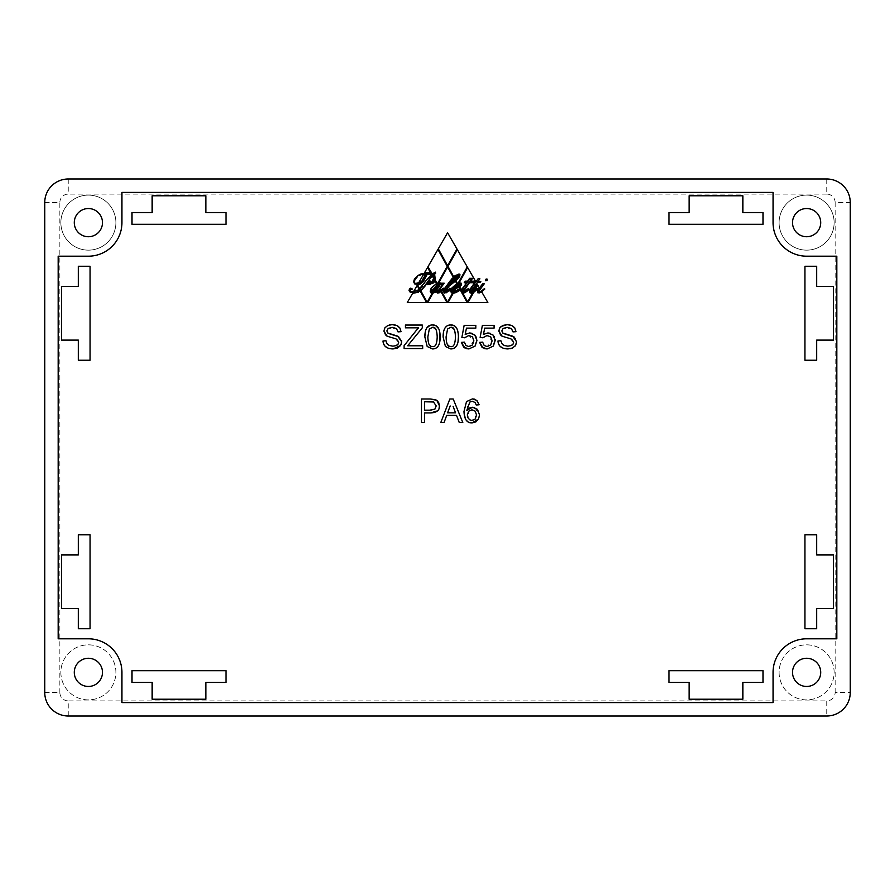 <?xml version="1.0" encoding="UTF-8"?>
<svg xmlns="http://www.w3.org/2000/svg" width="895" height="895" viewBox="0 0 895 895"><rect width="100%" height="100%" fill="white"/><g stroke="black" fill="none" stroke-linecap="round" stroke-linejoin="round"><path stroke-width="0.67" stroke-dasharray="4.47 3.36" d="M475.245 411.197L471.967 409.798L467.291 414.877L469.953 419.956L472.068 420.527L476.532 415.045M469.461 422.462L467.66 421.534M466.071 420.012L463.979 411.499M474.473 399.159L475.871 399.707L479.093 404.764L476.229 404.999L475.133 402.504L472.236 401.273L469.819 402.045L467.671 404.943L466.843 410.391M469.394 408.019L470.412 407.594M474.73 407.594L479.507 414.866L479.25 417.07M479.239 417.07L478.545 418.961M439.769 341.89L438.248 345.917M436.782 347.562L432.531 348.938M436.223 329.908L432.486 327.346L429.32 329.024L427.832 336.956L429.085 344.508M431.032 346.275L432.531 346.578C435.395 347.226 436.95 344.027 437.196 336.956L436.279 330.054M438.617 328.644L439.646 331.407M425.27 332L426.803 327.973M430.081 325.332L432.52 324.963M465.691 345.224L468.89 346.578L473.869 340.827L468.857 335.491L464.583 337.784L461.876 337.426L464.147 325.355L475.827 325.355L475.827 328.118L466.463 328.118L465.187 334.417M471.933 333.287L473.522 334.025M473.522 334.036L474.82 335.077M476.364 337.415L476.923 340.022M466.541 348.658L464.941 348.032M461.361 342.382L464.382 342.136L465.579 345.09M418.591 327.827L405.446 327.827L405.446 325.053L422.306 325.053L422.306 327.827L407.672 345.772L422.675 345.772L422.675 348.547L404.092 348.547L404.092 345.66L416.141 330.624M479.608 342.382L482.629 342.136L484.184 345.47L487.137 346.578L492.116 340.827L487.104 335.491L482.83 337.784L480.123 337.426L482.394 325.355L494.074 325.355L494.074 328.118L484.71 328.118L483.434 334.417M490.18 333.287L492.955 334.976M494.42 336.99L495.125 339.496M484.788 348.658L483.188 348.032M401.027 331.665L398.051 331.888L392.312 327.38L386.886 330.904L387.792 333.007L389.896 333.98M395.098 324.941L395.724 325.109M395.847 325.142L397.671 325.914M387.971 325.4L389.482 324.93M386.013 335.457L385.096 334.562M384.816 334.204L383.888 331.128M394.236 338.321L387.222 336.229M398.074 344.183L398.734 342.17L397.984 340.1M397.872 339.977L395.982 338.858M389.47 345.537L392.894 346.164L397.268 344.989M383.396 343.311L383.015 340.995L385.946 340.738L386.405 342.64M386.931 343.635L388.799 345.235M388.877 348.435L384.447 345.403M401.34 344.083L400.647 345.436M398.667 336.665L401.575 340.469M515.967 331.665L513.003 331.888L507.252 327.38L501.826 330.904L502.744 333.007L504.847 333.98M514.144 337.012L515.039 337.773M515.296 338.053L516.672 341.901M515.207 345.985L512.511 348.021M512.276 348.121L510.821 348.614M503.818 348.435L499.388 345.403M498.347 343.311L497.956 340.995L500.898 340.738L502.845 344.664M505.048 345.772L507.845 346.164L512.22 344.989M513.014 344.183L513.674 342.17L512.924 340.1M512.813 339.977L510.922 338.858M509.177 338.321L502.173 336.229M500.954 335.457L500.036 334.562M499.768 334.204L498.839 331.128M499.499 328.398L499.846 327.794M500.417 327.055L501.021 326.496M510.038 324.941L510.665 325.109M510.788 325.142L512.622 325.914M458.016 341.89L456.495 345.917M455.029 347.562L450.778 348.938M454.47 329.908L450.733 327.346L447.567 329.024L446.079 336.956L447.332 344.508M449.29 346.275L450.778 346.578C453.642 347.226 455.197 344.027 455.443 336.956L454.537 330.054M454.089 325.724L456.92 328.756M457.233 329.45L458.419 336.956M443.517 331.967L445.039 327.995M446.515 326.328L448.003 325.456M435.037 408.959L436.201 405.894L433.504 401.989L424.588 401.777L424.588 410.167L434.534 409.351M430.618 412.942L424.588 412.942L424.588 422.496L421.467 422.496L421.467 399.002L430.327 399.002M435.865 399.785L436.816 400.322M439.109 408.053L437.51 410.872M456.528 415.381L446.683 415.381L444.099 422.496L440.81 422.496L449.838 399.002L453.194 399.002L462.793 422.496L459.247 422.496L456.528 415.381M450.174 405.961L447.578 412.852L455.566 412.852L453.094 406.341M88.381 638.806A33.562 33.562 0 0 1 121.944 672.369L121.944 702.575L773.056 702.575L773.056 672.369A33.562 33.562 0 0 1 806.619 638.806L836.825 638.806L836.825 256.194L806.619 256.194A33.562 33.562 0 0 1 773.056 222.631L773.056 192.425L121.944 192.425L121.944 222.631A33.562 33.562 0 0 1 88.381 256.194L58.175 256.194L58.175 638.806L88.381 638.806M90.059 360.237L78.312 360.237L78.312 340.1L61.531 340.1L61.531 286.4L78.312 286.4L78.312 266.262L90.059 266.262L90.059 360.237M816.687 360.237L804.941 360.237L804.941 266.262L816.687 266.262L816.687 286.4L833.469 286.4L833.469 340.1L816.687 340.1L816.687 360.237M742.85 212.562L762.987 212.562L762.987 224.309L669.012 224.309L669.012 212.562L689.15 212.562L689.15 195.781L742.85 195.781L742.85 212.562M762.987 682.438L742.85 682.438L742.85 699.219L689.15 699.219L689.15 682.438L669.012 682.438L669.012 670.691L762.987 670.691L762.987 682.438M78.312 534.762L90.059 534.762L90.059 628.737L78.312 628.737L78.312 608.6L61.531 608.6L61.531 554.9L78.312 554.9L78.312 534.762M804.941 534.762L816.687 534.762L816.687 554.9L833.469 554.9L833.469 608.6L816.687 608.6L816.687 628.737L804.941 628.737L804.941 534.762M132.012 212.562L152.15 212.562L152.15 195.781L205.85 195.781L205.85 212.562L225.987 212.562L225.987 224.309L132.012 224.309L132.012 212.562M152.15 682.438L132.012 682.438L132.012 670.691L225.987 670.691L225.987 682.438L205.85 682.438L205.85 699.219L152.15 699.219L152.15 682.438M432.9 273.59L431.368 272.997L427.933 266.788L437.935 249.448L447.243 266.341L437.901 283.033M437.051 283.323L435.238 280.034M435.037 276.141L434.399 274.474M435.339 273.859L435.496 272.158L434.858 272.472M447.612 265.681L438.304 248.821L447.589 232.722L456.987 249.011L447.612 265.681M458.318 273.803L453.787 276.835L447.981 266.341L457.356 249.638L467.257 266.9L458.24 283.044M457.379 283.357L455.902 280.672M459.191 277.137L459.84 275.996M459.683 274.083L458.844 273.758M461.473 290.774L460.746 288.268M460.052 288.19L459.348 286.915M460.433 286.109L461.417 284.856M461.037 283.077L459.079 282.854L467.626 267.527L475.502 281.175L473.578 281.175L472.448 282.73L474.641 282.73L471.285 287.44M471.184 293.347L472.605 293.012L467.604 301.939L462.883 293.336M462.916 293.347L465.747 292.24M466.664 291.546L469.383 288.895L467.984 288.257M467.145 289.051L465.4 290.539M463.174 291.792L469.461 282.73L472.437 282.73L473.578 281.175L470.557 281.175L472.605 278.334L469.606 278.334L467.593 281.175L465.378 281.175L464.236 282.73L466.44 282.73L463.107 287.44M477.952 292.878L477.494 291.636L477.952 292.878L481.857 292.173L487.842 302.532L467.995 302.532L473.679 292.408L477.594 288.895L476.498 287.966L475.782 288.649L477.762 285.102L479.205 287.597M440.821 290.125L440.116 288.861L444.188 283.212L441.09 283.637M440.776 283.223L438.74 282.842L447.612 266.99L453.306 277.293M452.501 278.11L451.46 279.262M444.558 288.637L443.361 288.011M442.421 288.828L441.425 289.644M438.774 290.718L439.714 289.432L440.306 290.506M439.971 290.73L438.259 291.625M461.965 292.967L467.235 302.532L448.037 302.532L453.183 293.37L456.685 292.307L460.287 289.924L461.395 291.938M454.984 288.85L453.385 291.714L452.725 291.602L452.937 290.551L452.725 291.602M436.469 291.3L436.973 292.721L441.078 291.904L446.963 302.532L427.687 302.532L432.956 293.146L434.746 292.441M485.772 279.341L487.283 279.173L487.104 280.594L485.605 280.762L487.104 280.594M420.035 291.345L426.579 302.532L407.292 302.532L412.696 293.18M413.356 293.213L418.345 292.229M458.811 287.25L459.549 288.582L456.17 290.819L454.179 291.591L455.879 288.559M426.96 283.346L427.665 284.688L433.594 282.909M426.96 283.379L427.665 284.688M434.948 280.829L436.469 283.581M430.752 292.699L432.184 293.236L427.139 302.23L420.829 290.808L425.349 285.729M471.486 291.479L476.968 283.704L477.393 284.453L473.119 290.92M443.998 292.732L447.679 292.162L451.147 288.94L449.805 288.212M448.954 289.04L447.276 290.528M446.851 290.864L445.386 291.692M455.421 281.119L456.797 283.614M451.427 292.822L450.722 291.311L452.49 293.314L447.5 302.23L441.593 291.535L444.211 289.298M424.655 272.494L427.564 267.448L430.383 272.695M411.924 288.369L411.98 289.622L409.854 289.846M410.648 291.636L418.2 290.472M419.878 289.018L422.295 286.21M424.051 283.905L425.013 282.518M426.859 280.045L431.177 275.526M432.285 274.653L429.98 273.747L421.914 274.262M415.023 283.312L421.69 281.5L426.233 275.391M425.494 277.383L423.38 280.985M420.974 283.29L414.832 283.995M413.758 282.507L413.624 281.668M418.424 275.179L420.728 274.015M430.271 273.154L432.822 274.206L433.84 273.546M435.059 272.897L435.093 273.467M434.131 274.083L433.415 274.653M432.106 283.67L430.249 284.576M427.933 284.308L427.877 282.149M428.369 283.86L432.397 281.981M432.788 275.078L424.957 285.471M410.19 292.083L409.004 290.327L409.653 288.794M411.98 289.622L410.816 289.7M413.624 291.58L417.148 285.471L419.14 289.074L413.624 291.58M437.219 290.047L434.522 292.027L431.088 292.374L430.629 291.233M431.01 289.421L431.569 288.347M434.299 285.449L436.995 283.86L440.463 283.57M440.832 284.532L443.271 283.681L438.416 290.416L437.901 291.971L440.228 291.121M438.416 290.416L437.823 291.826M440.911 290.64L442.678 289.219M443.081 289.7L441.134 291.289M440.575 291.692L437.823 292.654M478.926 292.117L479.015 291.121L478.926 292.117L481.197 291.289L484.352 288.626L484.833 288.995L481.376 291.949M477.964 291.602L478.31 289.958M479.06 288.615L482.707 283.681L484.329 283.681L479.754 289.991M429.98 281.668L430.54 281.254L429.208 280.471M429.343 279.553L431.726 276.678M432.33 276.085L433.448 278.11M432.8 280.482L432.028 281.69L428.638 283.469L428.828 282.719M452.657 278.636L454.392 276.913M458.341 274.273L459.023 274.25M445.005 292.061L450.14 288.537L447.41 291.781L444.345 292.43L444.009 291.58M462.234 289.902L467.347 282.261L465.165 282.261L465.613 281.634L467.828 281.634L469.841 278.804L471.687 278.804L469.651 281.634L472.661 281.634L469.215 282.261L463.397 290.416M462.894 291.267L462.827 292.139L465.187 291.289M466.082 290.595L467.425 289.432M467.783 289.89L466.06 291.434M465.467 291.859L462.178 292.542L461.842 291.692M422.731 282.428L426.68 275.537L425.293 275.101M424.431 276.958L422.127 280.348M420.471 281.936L419.285 282.719M418.524 283.077L423.615 274.284M429.88 274.206L431.401 274.709L424.633 282.249M423.671 283.637L419.61 288.604L417.652 285.058M419.777 284.52L421.489 283.491M470.412 289.902L475.547 282.261L473.365 282.261L473.824 281.634L476.006 281.634L478.053 278.804L479.899 278.804L477.852 281.634L480.839 281.634L480.402 282.261L477.427 282.261L471.575 290.416M471.005 292.139L471.061 291.267L471.005 292.139L473.399 291.289M474.283 290.595L475.625 289.432M476.039 289.835L474.137 291.513M473.645 291.859L471.072 292.878L470.02 291.692M452.915 292.911L451.192 291.289M451.505 289.499L451.986 288.514M453.452 286.646L457.267 283.905M460.757 283.458L461.104 284.107M460.589 285.315L459.896 285.952M455.835 288.078L454.761 288.414M453.776 292.162L456.383 291.233M457.423 290.64L459.28 289.376M459.549 289.902L457.144 291.513M455.163 279.341L454.66 278.434L458.117 275.358M456.584 285.583L455.219 286.892M450.879 283.57L452.188 282.54M453.273 279.363L449.458 284.655M458.799 274.91L454.884 277.461M452.243 281.477L453.776 279.497M454.224 278.949L454.682 279.788M434.556 291.289L431.961 292.094M435.485 290.64L437.364 288.906M436.782 285.248L435.675 286.199M440.105 284.185L437.454 284.767M457.065 286.445L457.725 285.27L458.061 285.897L457.065 286.445M458.598 285.55L458.251 284.912L459.907 284.297M439.702 284.431L439.098 286.064M438.807 286.489L437.979 284.979L439.68 284.42M435.183 287.329L433.158 291.49L432.151 291.613M433.158 291.49L432.151 291.658M434.176 290.964L437.263 285.471L438.393 287.049M436.189 289.432L435.071 290.36M779.097 672.369A27.521 27.521 0 0 0 820.379 696.198A27.521 27.521 0 0 0 820.379 648.539A27.521 27.521 0 0 0 779.097 672.369A27.521 27.521 0 0 0 820.379 696.198A27.521 27.521 0 0 0 820.379 648.539A27.521 27.521 0 0 0 779.097 672.369M820.715 672.369A14.096 14.096 0 0 0 799.571 660.163A14.096 14.096 0 0 0 799.571 684.574A14.096 14.096 0 0 0 820.715 672.369M102.477 672.369A14.096 14.096 0 0 0 81.333 660.163A14.096 14.096 0 0 0 81.333 684.574A14.096 14.096 0 0 0 102.477 672.369M60.86 672.369A27.521 27.521 0 0 0 102.142 696.198A27.521 27.521 0 0 0 102.142 648.539A27.521 27.521 0 0 0 60.86 672.369A27.521 27.521 0 0 0 102.142 696.198A27.521 27.521 0 0 0 102.142 648.539A27.521 27.521 0 0 0 60.86 672.369M779.097 222.631A27.521 27.521 0 0 1 820.379 198.802A27.521 27.521 0 0 1 820.379 246.461A27.521 27.521 0 0 1 779.097 222.631A27.521 27.521 0 0 0 820.379 246.461A27.521 27.521 0 0 0 820.379 198.802A27.521 27.521 0 0 0 779.097 222.631M820.715 222.631A14.096 14.096 0 0 1 799.571 234.837A14.096 14.096 0 0 1 799.571 210.426A14.096 14.096 0 0 1 820.715 222.631M60.86 222.631A27.521 27.521 0 0 1 102.142 198.802A27.521 27.521 0 0 1 102.142 246.461A27.521 27.521 0 0 1 60.86 222.631A27.521 27.521 0 0 0 102.142 246.461A27.521 27.521 0 0 0 102.142 198.802A27.521 27.521 0 0 0 60.86 222.631M102.477 222.631A14.096 14.096 0 0 1 81.333 234.837A14.096 14.096 0 0 1 81.333 210.426A14.096 14.096 0 0 1 102.477 222.631M826.756 716L68.244 716A23.494 23.494 0 0 1 44.75 692.506L44.75 202.494A23.494 23.494 0 0 1 68.244 179L826.756 179A23.494 23.494 0 0 1 850.25 202.494L850.25 692.506A23.494 23.494 0 0 1 826.756 716L826.756 700.897A8.391 8.391 0 0 0 835.147 692.506L850.25 692.506M68.244 716L68.244 700.897L826.756 700.897M44.75 692.506L59.853 692.506A8.391 8.391 0 0 0 68.244 700.897M44.75 202.494L59.853 202.494L59.853 692.506M835.147 692.506L835.147 202.494L850.25 202.494M68.244 179L68.244 194.103A8.391 8.391 0 0 0 59.853 202.494M835.147 202.494A8.391 8.391 0 0 0 826.756 194.103L826.756 179M826.756 194.103L68.244 194.103"/><path stroke-width="1.34" d="M475.133 402.504L476.229 404.999L479.093 404.764L476.957 400.468L472.415 398.913L466.508 401.598L463.979 411.499C464.292 419.352 467.011 423.145 472.146 422.887L475.927 421.869L478.545 418.961L479.507 414.866L477.471 409.373L472.56 407.247L466.843 410.391L469.819 402.045L472.236 401.273L475.133 402.504M467.291 414.877L468.656 411.197L471.967 409.798L475.245 411.197L476.532 415.045L475.223 419.039L472.068 420.527L469.696 419.8L467.928 417.73L467.291 414.877M476.532 415.045L475.245 411.197M478.545 418.961L472.146 422.887L469.461 422.462M467.66 421.534L466.071 420.012M463.979 411.499L466.508 401.598L472.415 398.913L474.473 399.159M466.843 410.391L469.394 408.019M470.412 407.594L474.73 407.594M432.531 348.938L432.531 348.938C437.621 348.927 440.172 344.933 440.172 336.956C440.094 328.801 437.543 324.795 432.531 324.963C427.418 324.952 424.868 328.946 424.856 336.956L427.195 346.522L432.531 348.938L427.195 346.522L424.856 336.956L425.27 332M439.646 331.407L439.769 341.89M438.248 345.917L436.782 347.562M429.085 344.508L431.032 346.275M432.531 346.578C429.634 347.238 428.078 344.038 427.832 336.956L429.32 329.024L432.486 327.346C435.395 326.686 436.961 329.886 437.196 336.956C436.95 344.027 435.395 347.226 432.531 346.578M432.52 324.963L435.899 325.758M435.954 325.791L438.617 328.644M426.803 327.973L430.081 325.332M468.89 346.578L465.937 345.47L464.382 342.136L461.361 342.382L463.677 347.148L468.913 348.938L475.077 346.096L476.934 340.559L474.82 335.077L469.629 332.951L465.187 334.417L466.463 328.118L475.827 328.118L475.827 325.355L464.147 325.355L461.876 337.426L464.583 337.784L468.857 335.491L472.493 336.923L473.869 340.827L472.437 345L468.89 346.578M465.187 334.417L469.629 332.951L471.933 333.287M474.932 335.189L476.364 337.415M476.923 340.022L475.077 346.096L468.913 348.938L466.541 348.658M464.941 348.032L461.361 342.382M416.141 330.624L404.092 345.66L404.092 348.547L422.675 348.547L422.675 345.772L407.672 345.772L422.306 327.827L422.306 325.053L405.446 325.053L405.446 327.827L418.591 327.827L416.141 330.624L418.591 327.827M487.137 346.578L484.184 345.47L482.629 342.136L479.608 342.382L481.924 347.148L487.16 348.938L493.324 346.096L495.181 340.559L493.067 335.077L487.876 332.951L483.434 334.417L484.71 328.118L494.074 328.118L494.074 325.355L482.394 325.355L480.123 337.426L482.83 337.784L487.104 335.491L490.74 336.923L492.116 340.827L490.684 345L487.137 346.578M483.434 334.417L487.876 332.951L490.18 333.287M492.955 334.976L494.42 336.99M495.125 339.496L493.324 346.096L487.16 348.938L484.788 348.658M483.188 348.032L479.608 342.382M389.482 324.93L392.178 324.639L387.859 325.444L384.906 327.794L383.888 331.128L387.222 336.229L395.982 338.858L398.734 342.17L398.074 344.183L396.037 345.638L392.894 346.164L389.291 345.47L386.931 343.635L385.946 340.738L383.015 340.995C383.317 346.108 386.651 348.759 393.039 348.938L397.559 348.021L400.647 345.436L401.721 341.901L397.738 336.173L387.792 333.007L386.886 330.904L388.184 328.42L392.312 327.38L396.429 328.521L398.051 331.888L401.027 331.665L399.875 327.962L396.798 325.478L392.178 324.639L395.098 324.941M397.671 325.914L399.763 327.805M399.808 327.872L401.027 331.665M383.888 331.128L384.884 327.827M384.895 327.805L387.971 325.4M387.222 336.229L386.013 335.457M395.982 338.858L394.236 338.321M397.268 344.989L398.074 344.183M386.405 342.64L386.931 343.635M388.799 345.235L389.47 345.537M400.647 345.436L393.039 348.938L388.866 348.423M384.447 345.414L383.396 343.311M401.575 340.469L401.34 344.083M389.896 333.98L398.667 336.665M507.845 346.164L504.232 345.47L501.871 343.635L500.898 340.738L497.956 340.995C498.258 346.108 501.603 348.759 507.98 348.938L512.511 348.021L515.598 345.436L516.672 341.901L512.678 336.173L502.744 333.007L501.826 330.904L503.124 328.42L507.252 327.38L511.369 328.521L513.003 331.888L515.967 331.665L514.815 327.962L511.739 325.478L507.129 324.639L502.8 325.444L499.846 327.794L498.839 331.128L502.162 336.229L510.922 338.858L513.674 342.17L513.014 344.183L510.989 345.638L507.845 346.164M504.847 333.98L514.144 337.012M516.672 341.901L515.207 345.985M510.821 348.614L503.807 348.423M499.388 345.414L498.347 343.311M502.845 344.664L505.048 345.772M512.22 344.989L513.014 344.183M510.922 338.858L509.177 338.321M502.173 336.229L500.954 335.457M498.839 331.128L499.499 328.398M499.902 327.715L500.417 327.055M501.021 326.496L507.129 324.639L510.038 324.941M512.622 325.914L514.714 327.805M514.759 327.872L515.967 331.665M450.778 348.938L450.778 348.938C455.868 348.927 458.419 344.933 458.419 336.956C458.341 328.801 455.79 324.795 450.778 324.963C445.665 324.952 443.114 328.946 443.103 336.956L445.442 346.522L450.778 348.938L445.442 346.522L443.103 336.956L443.517 331.967M458.419 336.956L458.016 341.89M456.495 345.917L455.029 347.562M447.332 344.508L449.29 346.275M450.778 346.578C447.88 347.238 446.325 344.038 446.079 336.956L447.567 329.024L450.733 327.346C453.642 326.686 455.208 329.886 455.443 336.956C455.197 344.027 453.642 347.226 450.778 346.578M448.003 325.456L450.778 324.963L454.089 325.724M456.92 328.756L457.233 329.45M445.039 327.995L446.515 326.328M430.327 399.002L421.467 399.002L421.467 422.496L424.588 422.496L424.588 412.942L430.618 412.942C436.872 412.561 439.803 410.178 439.411 405.804L438.695 402.582L436.816 400.322L430.327 399.002L435.865 399.785M424.588 410.167L424.588 401.777L433.504 401.989L436.201 405.894L434.948 409.049L430.652 410.167L424.588 410.167M436.816 400.322L439.411 405.804L439.109 408.053M437.51 410.872L430.618 412.942M446.683 415.381L456.528 415.381L459.247 422.496L462.793 422.496L453.194 399.002L449.838 399.002L440.81 422.496L444.099 422.496L446.683 415.381M453.094 406.341L455.566 412.852L447.578 412.852L450.174 405.961M432.811 273.646L431.368 272.997L432.811 273.646M431.782 273.165L427.933 266.788L437.935 249.448L447.243 266.341L437.901 283.033L437.051 283.323L437.901 283.033M434.467 275.179L435.238 280.034L434.847 275.749M434.858 272.472L432.9 273.59L435.496 272.158L435.574 273.713M458.24 283.044L457.379 283.357L458.24 283.044L467.257 266.9L457.356 249.638L447.981 266.341L453.787 276.835L454.861 275.873M459.84 275.996L455.902 280.672L459.191 277.137M460.064 274.978L459.683 274.083L460.064 274.978M461.059 288.727L460.455 287.854L461.059 288.727M461.417 284.856L460.433 286.109M461.563 284.095L461.037 283.077L459.079 282.854L461.037 283.077L461.563 284.095M465.378 281.175L467.593 281.175L469.606 278.334L472.605 278.334L470.557 281.175L473.578 281.175L472.985 281.992L473.578 281.175L475.502 281.175L467.626 267.527L459.079 282.854M471.184 293.347L469.551 291.714L469.987 289.711L471.285 287.44L469.551 291.714L470.02 292.878L472.605 293.012L471.184 293.347L472.605 293.012L467.604 301.939L462.916 293.347M469.047 289.253L466.664 291.546M465.4 290.539L467.145 289.051M463.196 291.792L464.908 290.92L463.308 291.479L469.461 282.73L472.437 282.73L472.985 281.992M465.232 281.366L464.785 281.992L465.232 281.366M463.107 287.44L461.473 290.774L466.44 282.73L464.236 282.73L464.785 281.992M460.78 289.51L461.294 289.074L461.473 290.774M477.259 289.253L476.498 287.966L477.594 288.895L473.925 292.24M479.205 287.597L477.874 289.779L477.952 292.878L477.874 289.779L479.205 287.597L477.762 285.102L475.782 288.649M478.154 289.208L477.874 289.779M481.633 292.329L477.952 292.878M439.356 282.786L440.407 282.988M451.46 279.262L452.501 278.11M450.778 280.057L444.558 288.637L450.778 280.057M441.425 289.644L442.421 288.828M441.369 283.212L444.188 283.212L440.116 288.861L440.821 290.125M438.83 290.662L439.714 289.432L440.306 290.506M438.427 291.602L438.774 290.718L438.259 291.625L439.971 290.73M460.03 290.114L457.647 291.77M461.854 292.878L467.235 302.532L448.037 302.532L453.183 293.37L456.685 292.307M453.385 291.714L452.725 291.602L452.937 290.551L454.984 288.85L452.937 290.551L452.725 291.602L452.937 290.551L452.725 291.602L453.385 291.714L454.984 288.85M436.469 291.3L436.973 292.721L436.469 291.3L434.746 292.441L436.48 291.68M439.892 292.631L437.51 293.057M486.846 278.949L485.772 279.341L487.283 279.173L487.104 280.594L485.605 280.762L486.097 279.095M487.104 280.594L487.283 279.173L487.104 280.594L485.605 280.762L487.104 280.594L485.605 280.762L485.772 279.341M418.345 292.229L413.356 293.213M456.696 290.528L455.589 291.088M454.604 291.468L458.654 289.253M455.879 288.559L458.811 287.25L455.879 288.559L454.179 291.591M426.714 283.536L425.349 285.729L426.971 283.122L427.665 284.688L426.96 283.379L427.665 284.688L433.594 282.909L434.948 280.829L433.594 282.909M436.469 283.581L431.177 288.089L430.171 291.255L430.752 292.699L430.171 291.255L431.177 288.089L436.469 283.581L434.948 280.829M477.393 284.453L474.305 289.969L471.352 291.792L476.968 283.704L477.393 284.453L476.968 283.704M471.374 291.792L473.119 290.92M447.276 290.528L448.954 289.04M446.851 290.864L445.386 291.692L448.854 286.322L455.421 281.119L448.854 286.322L445.386 291.692L446.851 290.864M443.741 289.734L441.593 291.535L447.5 302.23L452.49 293.314L450.722 291.311L451.427 292.822L450.722 291.311L451.583 288.268L456.797 283.614L451.583 288.268L450.767 291.647M441.593 291.535L442.275 291.009M446.806 292.699L444.021 292.766L444.211 289.298L443.54 291.591L444.558 293.112M450.554 289.566L448.484 291.535M430.484 272.729L424.655 272.494L430.484 272.729L427.564 267.448L424.655 272.494M409.071 290.763L410.704 288.168L412.203 289.051L409.854 289.846L409.72 290.808M410.816 289.7L411.98 289.622M409.653 290.495L410.648 291.636L409.854 289.846M422.295 286.21L419.878 289.018M424.834 282.775L424.241 283.637M431.177 275.526L426.859 280.045M418.882 275.671L421.914 274.262L418.905 275.649M415.135 279.139L414.34 281.724L415.135 279.139L417.517 276.611L414.676 280.001M414.34 281.724L415.023 283.312L414.34 281.724M423.38 280.985L425.718 275.28L425.494 277.383M414.832 283.995L418.625 284.42L422.406 282.093L420.974 283.29M420.728 274.015L417.517 275.794L413.624 281.668L414.598 283.827L413.624 281.668L414.497 278.916L418.424 275.179M431.849 273.68L421.97 273.579L430.965 273.355M433.818 273.568L432.822 274.206M434.131 274.083L435.093 273.467L433.415 274.653L433.941 275.257M430.249 284.576L427.933 284.308L433.247 282.607L435.004 278.121L433.415 274.653L435.004 278.121L432.106 283.67M427.933 284.308L427.43 283.346L427.933 284.308L427.43 283.346L428.112 281.891M427.877 282.149L429.701 281.298L428.448 282.44L428.369 283.86L429.22 281.019L427.43 283.346M432.397 281.981L433.93 277.696L432.788 275.078L433.93 277.696L432.397 281.981L428.369 283.86M421.288 289.857L410.19 292.083C416.589 293.538 421.511 291.334 424.957 285.471L421.321 289.823M411.924 288.369L409.653 288.794L409.004 290.327L409.675 291.725M418.11 289.946L418.826 289.365M434.97 291.77L437.219 290.047L437.275 292.374L437.219 290.047L436.626 290.573M431.211 292.464L433.728 292.419M433.683 285.952L431.569 288.335L430.629 291.233L431.088 292.374L431.01 289.421M431.569 288.335L433.191 286.378M436.301 284.174L435.205 284.8M440.463 283.57L440.855 284.823L440.463 283.57L436.995 283.86M438.472 290.36L443.271 283.681L441.627 283.681L440.855 284.823M442.678 289.219L440.911 290.64M441.134 291.289L444.065 288.794L443.663 288.369L443.081 289.7M480.481 291.77L478.926 292.117L479.754 289.991L479.105 292.195M481.611 291.781L484.833 288.995L484.352 288.626L484.173 289.622M479.026 292.911L478.31 292.575L481.376 291.949L479.418 292.889M479.754 289.991L484.329 283.681L482.707 283.681L479.731 287.687L478.31 289.958L478.31 292.575L479.06 288.615M431.726 276.678L429.343 279.553M428.828 282.719L429.98 281.668L428.638 283.469L432.028 281.69L433.348 278.893M433.258 279.307L432.8 280.482M444.815 292.699L444.009 291.58L445.822 287.429L452.657 278.636M454.392 276.913L459.37 274.429L459.594 275L456.64 279.307L448.518 285.986L445.072 292.117M459.023 274.25L455.566 275.906L451.136 280.359L445.822 287.429L444.009 291.58L444.345 292.43L444.009 291.58M447.869 291.423L449.782 289.689M444.345 292.43L446.65 292.251M462.894 291.267L462.827 292.139L462.894 291.267L462.827 292.139L466.082 290.595M467.425 289.432L468.711 288.94L467.783 289.89M466.06 291.434L468.309 288.593L465.187 291.289M465.467 291.859L462.178 292.542L462.514 289.309M463.23 288.1L461.842 291.692M422.127 280.348L425.438 274.731L426.68 275.537L425.438 274.731L424.431 276.958M419.285 282.719L420.471 281.936M429.88 274.206L423.615 274.284L430.215 274.284M424.633 282.249L431.401 274.709M421.489 283.491L417.652 285.058L419.777 284.52M471.575 290.416L477.427 282.261L480.402 282.261L480.839 281.634L477.852 281.634L479.899 278.804L478.053 278.804L476.006 281.634L473.824 281.634L473.365 282.261L475.547 282.261L470.692 289.309M475.625 289.432L474.283 290.595M474.137 291.513L476.039 289.835M473.645 291.859L470.356 292.542L470.412 289.902L470.02 291.692M456.786 284.14L451.986 288.514L451.192 291.289L451.729 292.452L451.192 291.289L451.986 288.514L453.452 286.646M454.515 285.639L455.219 285.091M460.578 283.357L457.938 283.637M458.352 283.491L460.343 283.301M460.757 283.458L460.589 285.315M459.896 285.952L455.835 288.078M454.761 288.414L452.367 290.662M459.28 289.376L456.383 291.233L452.467 292.005L452.523 290.327L452.467 292.005L453.776 292.162M456.383 291.233L457.423 290.64M457.144 291.513L459.549 289.902M451.729 292.452L456.472 291.893L452.915 292.911M458.374 275.302L455.935 278.58L458.441 275.291L454.66 278.434L455.163 279.341L455.935 278.58L455.163 279.341M452.523 290.327L453.631 288.738L459.057 286.557L461.104 284.107M459.784 285.225L460.243 283.939L458.632 286.098L454.291 287.91L457.412 284.901L460.243 283.939L456.584 285.583M455.219 286.892L454.291 287.91L459.068 285.796M473.399 291.289L471.005 292.139M423.615 274.284L418.524 283.077M426.68 275.537L422.731 282.428M417.652 285.058L419.61 288.604L423.671 283.637M463.397 290.416L469.215 282.261L472.661 281.634L469.651 281.634L471.687 278.804L469.841 278.804L467.828 281.634L465.165 282.261L467.347 282.261L463.487 287.72M450.509 288.94L445.005 292.061L445.744 290.014L448.518 285.986L456.64 279.307L459.37 274.429M458.799 274.91L456.271 278.916L449.458 284.655L454.884 277.461L458.911 275.246L452.188 282.54M449.458 284.655L450.879 283.57M454.884 277.461L453.273 279.363M429.208 280.471L430.54 281.254L429.98 281.668M433.448 278.11L432.33 276.085M454.682 279.788L454.224 278.949L451.505 282.496L454.682 279.788L452.243 281.477M484.352 288.626L481.197 291.289M437.275 292.374L440.575 291.692M440.228 291.121L437.901 291.971M437.364 288.906L439.49 286.322L434.556 291.289L431.681 291.636L432.509 289.812L437.454 284.767L440.004 284.084L439.49 286.322L440.004 284.084M435.675 286.199L431.681 291.636M434.556 291.289L435.485 290.64M437.454 284.767L436.782 285.248M419.14 289.074L417.148 285.471L413.624 291.58L417.931 290.081M425.718 275.28L421.69 281.5L419.766 282.988L416.622 283.883L415.023 283.312M421.914 274.262L429.98 273.747L432.285 274.653M418.2 290.472L410.648 291.636M424.957 285.471L432.788 275.078M435.093 273.467L435.059 272.897M456.797 283.614L455.421 281.119M449.805 288.212L450.856 289.253M425.349 285.729L420.829 290.808L427.139 302.23L432.184 293.236L430.752 292.699M459.549 288.582L458.811 287.25M412.696 293.18L407.292 302.532L426.579 302.532L420.303 291.177M434.746 292.441L432.956 293.146L427.687 302.532L446.963 302.532L441.078 291.904M461.395 291.938L460.287 289.924M444.009 288.045L444.558 288.637M453.306 277.293L447.612 266.99L438.74 282.842M473.679 292.408L467.995 302.532L487.842 302.532L481.857 292.173M457.725 285.27L457.065 286.445L458.061 285.897L457.065 286.445L458.061 285.897L457.725 285.27M465.747 292.24L462.883 293.336M471.285 287.44L474.641 282.73L472.448 282.73M459.348 286.915L460.052 288.19M473.578 281.175L472.582 282.54M459.806 284.297L458.251 284.912L458.598 285.55L459.907 284.297L458.598 285.55M455.902 280.672L457.379 283.357M455.264 275.537L459.683 274.083M439.613 284.397L437.979 284.979L438.807 286.489L439.758 284.655M439.288 285.762L438.807 286.489M447.589 232.722L438.304 248.821L447.612 265.681L456.987 249.011L447.589 232.722M435.183 287.329L432.151 291.602L435.865 286.657L433.158 291.49L432.151 291.636L433.158 291.49M435.238 280.034L437.051 283.323M438.393 287.049L437.263 285.471L434.176 290.964L438.393 287.049L436.189 289.432M435.071 290.36L434.176 290.964M152.15 682.438L132.012 682.438L132.012 670.691L225.987 670.691L225.987 682.438L205.85 682.438L205.85 699.219L152.15 699.219L152.15 682.438M152.15 212.562L132.012 212.562L132.012 224.309L225.987 224.309L225.987 212.562L205.85 212.562L205.85 195.781L152.15 195.781L152.15 212.562M804.941 534.762L816.687 534.762L816.687 554.9L833.469 554.9L833.469 608.6L816.687 608.6L816.687 628.737L804.941 628.737L804.941 534.762M90.059 534.762L78.312 534.762L78.312 554.9L61.531 554.9L61.531 608.6L78.312 608.6L78.312 628.737L90.059 628.737L90.059 534.762M742.85 682.438L762.987 682.438L762.987 670.691L669.012 670.691L669.012 682.438L689.15 682.438L689.15 699.219L742.85 699.219L742.85 682.438M742.85 212.562L762.987 212.562L762.987 224.309L669.012 224.309L669.012 212.562L689.15 212.562L689.15 195.781L742.85 195.781L742.85 212.562M804.941 360.237L816.687 360.237L816.687 340.1L833.469 340.1L833.469 286.4L816.687 286.4L816.687 266.262L804.941 266.262L804.941 360.237M90.059 360.237L78.312 360.237L78.312 340.1L61.531 340.1L61.531 286.4L78.312 286.4L78.312 266.262L90.059 266.262L90.059 360.237M121.944 672.369A33.562 33.562 0 0 0 88.381 638.806L58.175 638.806L58.175 256.194L88.381 256.194A33.562 33.562 0 0 0 121.944 222.631L121.944 192.425L773.056 192.425L773.056 222.631A33.562 33.562 0 0 0 806.619 256.194L836.825 256.194L836.825 638.806L806.619 638.806A33.562 33.562 0 0 0 773.056 672.369L773.056 702.575L121.944 702.575L121.944 672.369M820.715 672.369A14.096 14.096 0 0 1 799.571 684.574A14.096 14.096 0 0 1 799.571 660.163A14.096 14.096 0 0 1 820.715 672.369M102.477 672.369A14.096 14.096 0 0 1 81.333 684.574A14.096 14.096 0 0 1 81.333 660.163A14.096 14.096 0 0 1 102.477 672.369M820.715 222.631A14.096 14.096 0 0 1 799.571 234.837A14.096 14.096 0 0 1 799.571 210.426A14.096 14.096 0 0 1 820.715 222.631M102.477 222.631A14.096 14.096 0 0 1 81.333 234.837A14.096 14.096 0 0 1 81.333 210.426A14.096 14.096 0 0 1 102.477 222.631M44.75 202.494A23.494 23.494 0 0 1 68.244 179L826.756 179A23.494 23.494 0 0 1 850.25 202.494L850.25 692.506A23.494 23.494 0 0 1 826.756 716L68.244 716A23.494 23.494 0 0 1 44.75 692.506L44.75 202.494"/></g></svg>
